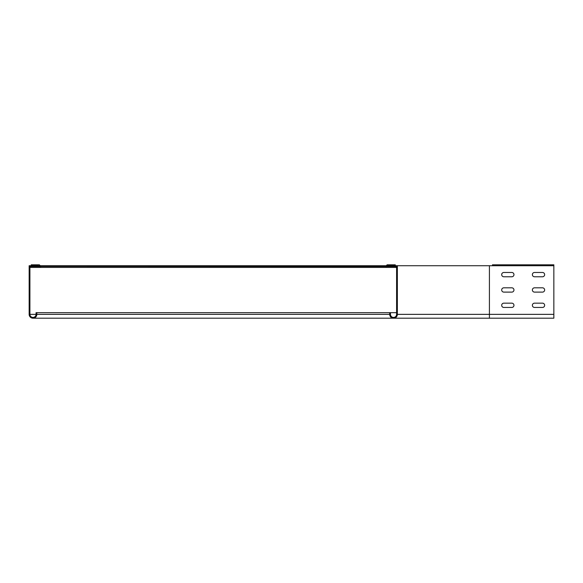 <?xml version="1.0" encoding="UTF-8"?>
<svg xmlns="http://www.w3.org/2000/svg" width="583" height="583" viewBox="0 0 583 583"><rect width="100%" height="100%" fill="white"/><g stroke="black" fill="none" stroke-linecap="round" stroke-linejoin="round"><path stroke-width="0.87" d="M396.593 267.415L30.688 267.415L30.688 266.489M396.593 312.67L390.457 312.67L390.457 314.361A3.068 3.068 0 0 0 393.525 317.429A3.068 3.068 0 0 0 396.593 314.361L396.593 266.489L395.828 266.489L395.828 267.415M492.482 265.724L492.482 264.806L553.85 264.806L553.85 265.724L397.358 265.724L397.358 314.361A3.833 3.833 0 0 1 393.525 318.194A3.833 3.833 0 0 1 389.692 314.361L389.692 312.67L36.824 312.67L36.824 314.361A3.833 3.833 0 0 1 32.983 318.194A3.833 3.833 0 0 1 29.15 314.361L29.15 265.724L38.354 265.724L38.354 266.489L39.739 266.489M385.56 266.402L386.216 267.05L387.542 265.724L395.267 265.724L395.267 264.806L387.156 264.806L385.472 266.489L40.948 266.402L40.3 267.05L40.657 267.415M386.777 266.489L388.154 266.489L388.154 265.724L397.358 265.724M386.216 267.05L385.851 267.415M39.061 265.812L31.242 265.724L31.242 264.806L39.352 264.806L39.71 265.163L39.061 265.812L40.3 267.05M39.71 265.163L40.948 266.402M501.686 274.622A2.15 2.15 0 0 0 503.836 276.772L511.816 276.772A2.15 2.15 0 0 0 513.958 274.622A2.15 2.15 0 0 0 511.816 272.472L503.836 272.472A2.15 2.15 0 0 0 501.686 274.622M501.686 289.962A2.15 2.15 0 0 0 503.836 292.112L511.816 292.112A2.15 2.15 0 0 0 513.958 289.962A2.15 2.15 0 0 0 511.816 287.82L503.836 287.82A2.15 2.15 0 0 0 501.686 289.962M501.686 305.31A2.15 2.15 0 0 0 503.836 307.452L511.816 307.452A2.15 2.15 0 0 0 513.958 305.31A2.15 2.15 0 0 0 511.816 303.16L503.836 303.16A2.15 2.15 0 0 0 501.686 305.31M532.374 274.622A2.15 2.15 0 0 0 534.516 276.772L542.496 276.772A2.15 2.15 0 0 0 544.646 274.622A2.15 2.15 0 0 0 542.496 272.472L534.516 272.472A2.15 2.15 0 0 0 532.374 274.622M532.374 289.962A2.15 2.15 0 0 0 534.516 292.112L542.496 292.112A2.15 2.15 0 0 0 544.646 289.962A2.15 2.15 0 0 0 542.496 287.82L534.516 287.82A2.15 2.15 0 0 0 532.374 289.962M532.374 305.31A2.15 2.15 0 0 0 534.516 307.452L542.496 307.452A2.15 2.15 0 0 0 544.646 305.31A2.15 2.15 0 0 0 542.496 303.16L534.516 303.16A2.15 2.15 0 0 0 532.374 305.31M396.593 266.489L388.154 266.489M389.692 312.67L390.457 312.67M553.85 265.724L553.85 318.194L32.983 318.194M542.496 303.16A2.15 2.15 0 0 1 544.646 305.31A2.15 2.15 0 0 1 542.496 307.452M511.816 272.472A2.15 2.15 0 0 1 513.958 274.622A2.15 2.15 0 0 1 511.816 276.772M542.496 272.472A2.15 2.15 0 0 1 544.646 274.622A2.15 2.15 0 0 1 542.496 276.772M38.354 266.489L29.915 266.489L29.915 314.361A3.068 3.068 0 0 0 32.983 317.429A3.068 3.068 0 0 0 36.051 314.361L36.051 312.67L36.824 312.67M386.238 265.724L40.271 265.724M534.516 292.112A2.15 2.15 0 0 1 532.374 289.962A2.15 2.15 0 0 1 534.516 287.82M534.516 307.452A2.15 2.15 0 0 1 532.374 305.31A2.15 2.15 0 0 1 534.516 303.16M503.836 307.452A2.15 2.15 0 0 1 501.686 305.31A2.15 2.15 0 0 1 503.836 303.16M503.836 292.112A2.15 2.15 0 0 1 501.686 289.962A2.15 2.15 0 0 1 503.836 287.82M503.836 276.772A2.15 2.15 0 0 1 501.686 274.622A2.15 2.15 0 0 1 503.836 272.472M534.516 276.772A2.15 2.15 0 0 1 532.374 274.622A2.15 2.15 0 0 1 534.516 272.472M386.799 265.163L387.447 265.812M489.414 265.724L489.414 318.194M553.85 314.361L397.358 314.361M389.692 314.361L36.824 314.361M36.051 314.361L29.915 314.361M35.286 317.429L32.983 317.429"/></g></svg>
